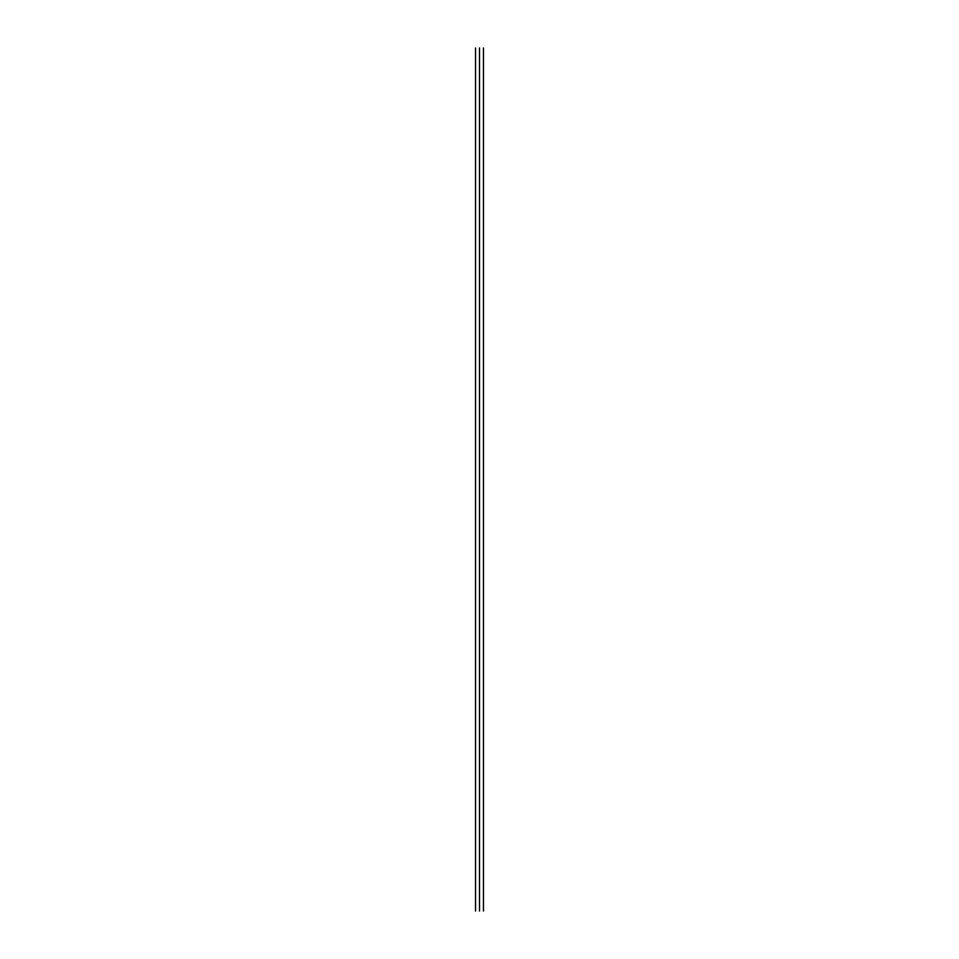 <?xml version="1.0" encoding="UTF-8"?>
<svg xmlns="http://www.w3.org/2000/svg" width="959" height="959" viewBox="0 0 959 959"><rect width="100%" height="100%" fill="white"/><g stroke="black" fill="none" stroke-linecap="round" stroke-linejoin="round"><path stroke-width="1.44" d="M479.5 911.05C484.211 911.05 484.211 911.05 479.5 911.05C474.789 911.05 474.789 911.05 479.5 911.05L479.5 47.95C474.789 47.95 474.789 47.95 479.5 47.95C484.211 47.95 484.211 47.95 479.5 47.95L479.5 911.05C474.789 911.05 474.789 911.05 479.5 911.05C484.211 911.05 484.211 911.05 479.5 911.05M479.5 47.95C484.211 47.95 484.211 47.95 479.5 47.95C474.789 47.95 474.789 47.95 479.5 47.95M483.468 911.05L483.468 47.95M475.532 47.95L475.532 911.05"/></g></svg>
